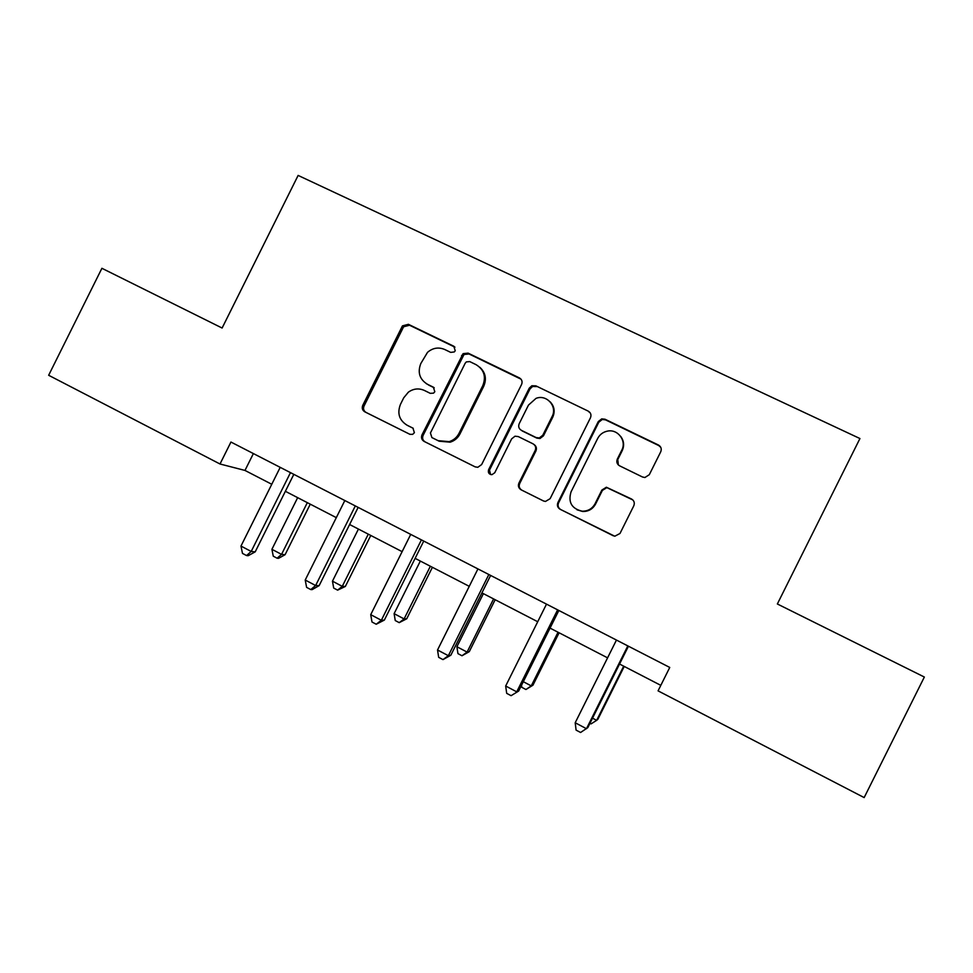 <?xml version="1.0" encoding="UTF-8"?>
<svg xmlns="http://www.w3.org/2000/svg" width="973" height="973" viewBox="0 0 973 973"><rect width="100%" height="100%" fill="white"/><g stroke="black" fill="none" stroke-linecap="round" stroke-linejoin="round"><path stroke-width="1.46" d="M455.242 350.754L453.771 346.218L408.405 324.313L402.457 325.87L362.759 405.34C361.701 408.125 362.37 410.278 364.79 411.822L409.864 434.299L412.637 434.372L414.389 432.705L412.941 428.132L407.067 425.213C399.222 420.251 397.02 413.306 400.45 404.379L403.734 397.799L408.356 392.18C413.464 388.568 418.804 387.996 424.398 390.453L430.273 393.347L433.544 393.141L434.809 391.73L433.35 387.181L427.463 384.286C419.594 379.373 417.381 372.452 420.81 363.537L427.524 352.335C432.815 347.848 438.568 346.899 444.795 349.526L450.694 352.384L454.269 351.946L455.242 350.754M454.938 347.166L409.536 325.237L403.613 326.782L364.048 405.996C362.99 408.769 363.659 410.91 366.079 412.443L410.059 434.396M642.496 477.001L644.917 477.512L649.307 474.69L660.752 451.764C661.847 448.881 661.081 446.631 658.453 445.026L605.036 419.241L601.752 418.864L598.298 421.564L557.918 502.555C556.824 505.413 557.565 507.651 560.132 509.268L614.778 536.232L619.996 533.472L633.8 505.778C634.895 502.895 634.141 500.633 631.526 499.003L606.374 487.23L601.886 490.039L595.075 503.71C592.229 508.794 587.899 511.287 582.097 511.19C571.613 508.648 567.94 502.19 571.066 491.815L597.677 438.458C599.782 434.493 603.041 432.048 607.444 431.124C617.782 428.765 626.916 440.842 621.771 450.171L617.32 459.086C616.237 461.968 616.991 464.206 619.594 465.812L642.496 477.001M220.007 463.999L48.65 375.274L101.91 268.293L222.112 328.035L298.127 175.42L859.937 438.543L777.354 603.978L924.35 677.038L864.158 797.58L658.064 690.854L669.752 667.442L230.942 442.046L220.007 463.999L244.977 470.433L271.771 484.274M521.577 384.469C522.659 381.647 521.929 379.458 519.412 377.901L468.086 353.126L463.087 353.649L422.002 434.858C420.932 437.655 421.625 439.832 424.094 441.401L475.079 466.833L477.792 467.308L481.647 464.559L521.577 384.469M535.88 385.855L588.227 411.129C590.806 412.71 591.548 414.924 590.465 417.782L550.122 498.675L545.452 501.46L543.445 500.949L521.09 489.796C518.548 488.191 517.818 485.965 518.913 483.119L535.199 450.463C536.281 447.616 535.551 445.403 533.009 443.822L518.256 436.573L514.997 436.208L511.64 438.872L494.746 472.756L491.9 474.69C488.908 474.313 487.814 472.647 488.616 469.704L529.263 388.178L531.854 385.758L535.88 385.855L588.227 411.129M285.369 491.304L336.317 517.636M349.611 524.508L402.129 551.655M415.118 558.368L469.254 586.342M481.915 592.885L537.728 621.735M550.049 628.108L607.59 657.845M619.546 664.024L660.813 685.357M253.381 453.564L244.977 470.433M426.235 383.617L427.463 384.286M434.226 387.813L428.534 385.016M413.233 428.302L408.21 425.809M521.042 379.19L469.035 353.965L464.036 354.488L423.097 435.405C422.027 438.203 422.72 440.38 425.177 441.937L475.311 466.943M469.764 361.603L466.359 361.895L465.191 363.233L430.431 432.985L431.89 437.57L438.13 440.672L449.173 441.633C453.564 440.258 456.836 437.509 459.001 433.374L482.839 385.527C486.281 376.527 484.007 369.558 476.028 364.644L469.764 361.603M479.811 367.259C485.515 372.55 486.816 378.886 483.739 386.257L459.974 433.934C457.821 438.057 454.561 440.793 450.183 442.168L439.176 441.219L431.89 437.57M590.125 412.747L588.774 411.774M543.688 501.059L521.09 489.796M534.092 444.552C536.354 446.193 536.962 448.334 535.916 450.973L519.691 483.52C518.609 486.354 519.327 488.568 521.856 490.173M536.597 386.585L532.584 386.488L530.005 388.908L489.492 470.141L490.599 474.544M552.092 416.578C557.687 406.495 546.583 393.992 536.001 398.383L528.473 405.096L519.193 423.717C518.11 426.539 518.84 428.752 521.37 430.321L536.123 437.558L539.273 437.959L542.776 435.259L552.092 416.578L552.749 417.198C555.23 411.421 554.355 406.276 550.11 401.776M552.749 417.198L543.469 435.819L539.979 438.507L536.841 438.118L522.136 430.905M620.713 436.427C623.973 440.854 624.471 445.61 622.197 450.681L617.77 459.572L618.366 464.972M577.001 509.803L582.669 511.494C588.446 511.591 592.752 509.11 595.585 504.038L595.075 503.71M632.827 499.94L606.848 487.619L602.384 490.416L595.585 504.038M660.801 447.385L658.745 445.561L605.522 419.862L602.251 419.485L598.809 422.185L558.563 502.883C557.48 505.741 558.21 507.967 560.776 509.584L613.44 535.855M297.665 497.653L271.917 549.307L281.55 554.379L285.077 554.719L310.265 504.172M285.077 554.719L278.546 558.344L277.11 558.21L281.55 554.379L307.322 502.652M277.11 558.21L273.267 556.191L271.917 549.307M290.477 472.623L251.192 551.46L240.976 546.072L280.2 467.344M293.822 474.338L255.206 551.849L251.192 551.46L246.546 555.559L242.484 553.406L240.976 546.072M255.206 551.849L248.176 555.705L246.546 555.559M358.429 529.069L332.462 581.185L342.265 586.354L345.354 586.451L370.774 535.442M345.354 586.451L337.619 590.137L342.265 586.354L368.281 534.153M337.619 590.137L333.703 588.069L332.462 581.185M420.336 561.056L394.114 613.659L404.099 618.925L406.738 618.767L432.401 567.295M406.738 618.767L399.234 622.647L404.099 618.925L430.358 566.237M399.234 622.647L395.245 620.543L394.114 613.659M355.315 505.924L315.629 585.527L305.218 580.03L344.831 500.536M358.149 507.383L319.144 585.637L315.629 585.527L310.752 589.565L306.604 587.364L305.218 580.03M319.144 585.637L312.187 589.602L310.752 589.565M450.511 441.17L449.988 442.229M421.418 539.881L381.343 620.275L370.725 614.656L410.728 534.384M423.741 541.073L384.347 620.093L381.343 620.275L376.223 624.24L371.99 622.002L370.725 614.656M384.347 620.093L376.223 624.24M483.386 593.652L456.909 646.741L467.089 652.092L469.254 651.679L495.16 599.733M469.254 651.679L461.993 655.766L467.089 652.092L493.591 598.93M461.993 655.766L457.942 653.625L456.909 646.741M523.316 681.708L531.258 685.892L532.949 685.199L559.098 632.778M532.949 685.199L525.943 689.504L531.258 685.892L558.028 632.231M525.943 689.504L521.808 687.315L521.54 685.272M592.533 718.171L596.656 720.336L597.836 719.363L624.228 666.444M589.979 723.292L591.098 723.876L596.656 720.336L623.681 666.164M488.847 574.52L448.358 655.705L437.534 649.976L477.938 568.913M490.623 575.432L450.84 655.218L448.358 655.705L442.983 659.609L438.665 657.322L437.534 649.976M450.84 655.218L442.983 659.609M557.626 609.84L516.724 691.839L505.68 686.001L546.498 604.136M558.843 610.472L518.645 691.061L511.093 695.683L506.69 693.348L505.68 686.001M518.645 691.061L511.093 695.683M627.816 645.89L586.476 728.716L575.201 722.757L616.456 640.064M628.436 646.218L587.826 727.609L580.577 732.487L576.077 730.103L575.201 722.757M454.756 347.069L453.771 346.218M434.104 387.692L433.35 387.181M366.079 412.443L364.79 411.822M364.048 405.996L362.759 405.34M403.138 327.56L401.983 326.636M409.536 325.237L408.405 324.313M425.177 441.937L424.094 441.401M423.097 435.405L422.002 434.858M462.54 356.288L461.579 355.461M469.035 353.965L468.086 353.126M520.178 378.655L519.412 377.901M439.176 441.219L438.13 440.672M459.974 433.934L459.001 433.374M483.739 386.257L482.839 385.527M519.691 483.52L518.913 483.119M535.916 450.973L535.199 450.463M489.492 470.141L488.616 469.704M530.005 388.908L529.263 388.178M536.841 438.118L536.123 437.558M543.469 435.819L542.776 435.259M560.776 509.584L560.132 509.268M558.563 502.883L557.918 502.555M598.809 422.185L598.298 421.564M605.522 419.862L605.036 419.241M290.368 472.842L291.547 473.17M355.194 506.142L356.215 506.386M421.297 540.1L422.16 540.258M488.726 574.739L489.407 574.8M403.613 326.782L402.457 325.87M464.036 354.488L463.087 353.649M450.183 442.168L449.173 441.633M539.979 438.507L539.273 437.959M532.584 386.488L531.854 385.758M602.251 419.485L601.752 418.864"/></g></svg>
